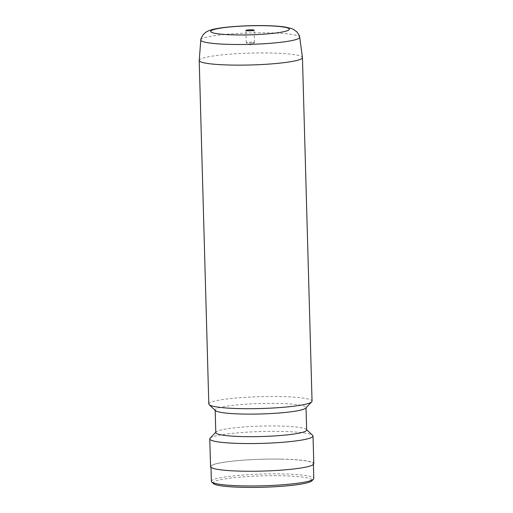 <?xml version="1.0" encoding="UTF-8"?>
<svg xmlns="http://www.w3.org/2000/svg" width="513" height="513" viewBox="0 0 513 513"><rect width="100%" height="100%" fill="white"/><g stroke="black" fill="none" stroke-linecap="round" stroke-linejoin="round"><path stroke-width="0.38" stroke-dasharray="2.56 1.92" d="M251.954 42.137A4.13 0.475 -1.6 0 0 246.24 42.733A4.13 0.475 -1.6 0 0 246.317 42.823A4.13 0.475 -1.6 0 0 248.786 43.105A4.13 0.475 -1.6 0 0 254.422 42.598A4.13 0.475 -1.6 0 0 254.499 42.502A4.13 0.475 -1.6 0 0 251.954 42.137M199.211 60.457A51.64 5.938 178.4 0 1 270.595 52.999A51.64 5.938 178.4 0 1 302.446 57.571M208.804 404.032A51.64 5.938 178.4 0 1 280.194 396.562A51.64 5.938 178.4 0 1 312.045 401.153M215.492 410.612A45.445 5.226 178.4 0 1 215.171 410.015A45.445 5.226 178.4 0 1 277.995 403.442A45.445 5.226 178.4 0 1 306.024 407.476A45.445 5.226 178.4 0 1 305.735 408.091M215.8 432.574A45.445 5.226 178.4 0 1 216.088 431.965A45.445 5.226 178.4 0 1 278.623 426.002A45.445 5.226 178.4 0 1 306.332 429.445A45.445 5.226 178.4 0 1 306.652 430.041M210.106 438.205A51.64 5.938 178.4 0 1 281.169 431.433A51.64 5.938 178.4 0 1 312.654 435.345M210.554 466.593A51.64 5.938 178.4 0 1 281.938 459.122A51.64 5.938 178.4 0 1 313.789 463.714M281.784 459.173A51.229 5.887 178.4 0 1 313.379 463.72A51.229 5.887 178.4 0 1 242.566 471.133A51.229 5.887 178.4 0 1 210.965 466.58A51.229 5.887 178.4 0 1 281.784 459.173M211.375 481.348A51.229 5.887 178.4 0 1 282.195 473.941A51.229 5.887 178.4 0 1 313.789 478.488M213.427 483.592A49.575 5.701 178.4 0 1 281.605 475.775A49.575 5.701 178.4 0 1 311.872 480.848M200.807 39.905A49.479 5.688 178.4 0 1 269.197 32.87A49.479 5.688 178.4 0 1 299.701 37.141M246.24 42.733L245.894 30.427M254.422 42.598L250.44 45.086L246.317 42.823M313.379 463.72L313.398 464.47M210.965 466.58L210.984 467.33M254.499 42.502L254.153 30.196"/><path stroke-width="0.77" d="M251.607 29.831A4.13 0.475 -1.6 0 0 245.894 30.427A4.13 0.475 -1.6 0 0 248.446 30.793A4.13 0.475 -1.6 0 0 254.153 30.196A4.13 0.475 -1.6 0 0 251.607 29.831M302.446 57.571A51.64 5.938 178.4 0 1 302.446 57.584A51.64 5.938 178.4 0 1 231.062 65.061A51.64 5.938 178.4 0 1 199.211 60.47A51.64 5.938 178.4 0 1 199.211 60.457L208.804 404.032A51.64 5.938 178.4 0 0 209.169 404.712A51.64 5.938 178.4 0 0 240.655 408.624A51.64 5.938 178.4 0 0 311.718 401.846A51.64 5.938 178.4 0 0 312.045 401.153L302.446 57.584L299.701 37.141A49.479 5.688 178.4 0 1 231.318 44.426A49.479 5.688 178.4 0 1 200.807 39.905L199.211 60.457M311.718 401.846L305.735 408.091A45.445 5.226 178.4 0 1 243.2 414.055A45.445 5.226 178.4 0 1 215.492 410.612L209.169 404.712M306.03 407.777L306.652 430.041A45.445 5.226 178.4 0 1 243.829 436.614A45.445 5.226 178.4 0 1 215.8 432.574L215.178 410.317M306.646 429.734L312.654 435.345A51.64 5.938 178.4 0 1 313.02 436.018A51.64 5.938 178.4 0 1 241.629 443.495A51.64 5.938 178.4 0 1 209.779 438.904A51.64 5.938 178.4 0 1 210.106 438.205L215.793 432.273M313.02 436.018L313.789 463.714A51.64 5.938 178.4 0 1 242.405 471.184A51.64 5.938 178.4 0 1 210.554 466.593L209.779 438.904M313.398 464.47L313.789 478.488A51.229 5.887 178.4 0 1 313.469 479.18A51.229 5.887 178.4 0 1 242.976 485.901A51.229 5.887 178.4 0 1 211.741 482.021A51.229 5.887 178.4 0 1 211.375 481.348L210.984 467.33M313.469 479.18L311.872 480.848A49.575 5.701 178.4 0 1 243.656 487.35A49.575 5.701 178.4 0 1 213.427 483.592L211.741 482.021M234.967 34.903A39.334 4.521 -1.6 0 0 286.35 31.043A39.334 4.521 -1.6 0 0 265.08 25.721A39.334 4.521 -1.6 0 0 213.703 29.581A39.334 4.521 -1.6 0 0 234.967 34.903M299.701 37.141C299.97 36.724 299.053 34.993 296.944 31.947L293.365 29.318L291.326 28.465L284.747 26.971C279.7 26.246 273.307 25.804 265.58 25.65C244.874 25.188 219.282 27.17 211.029 29.946C208.297 30.838 206.412 31.723 205.373 32.601L203.315 34.512C201.359 37.654 200.525 39.45 200.807 39.905"/></g></svg>
